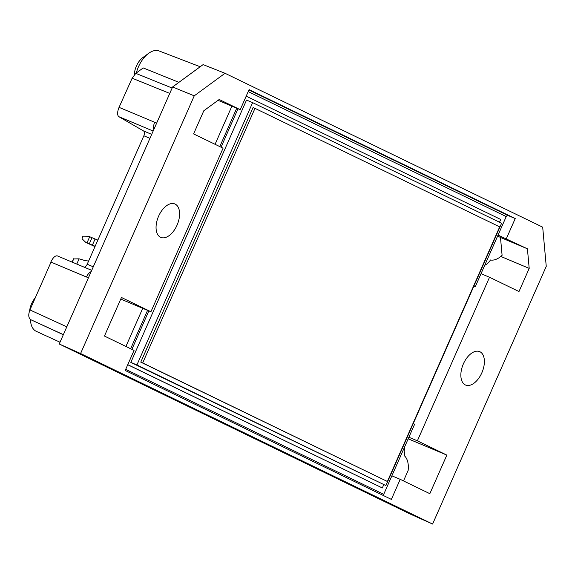 <?xml version="1.0" encoding="UTF-8"?>
<svg xmlns="http://www.w3.org/2000/svg" width="575" height="575" viewBox="0 0 575 575"><rect width="100%" height="100%" fill="white"/><g stroke="black" fill="none" stroke-linecap="round" stroke-linejoin="round"><path stroke-width="0.86" d="M383.762 484.668L382.31 487.959L127.772 364.658M246.193 96.162L500.732 219.463L499.51 222.23M131.891 349.348L148.853 310.881M221.044 147.207L238.007 108.747M252.619 102.63L246.524 100.064L130.827 362.394L385.904 485.566L501.601 223.244L252.619 102.63L136.922 364.96L385.904 485.566M403.513 480.93L408.142 470.436A23.194 13.103 112.8 0 0 404.211 455.608A12.65 7.152 112.8 0 0 404.311 447.63M413.26 423.538L414.64 424.206L408.89 437.244L417.378 440.824L489.519 277.258L518.988 291.539L529.201 268.388L527.419 248.803L498.043 235.103L481.031 273.678L489.519 277.258M481.031 273.678L475.281 286.717L473.85 286.163M484.761 265.226A12.65 7.152 112.8 0 0 490.489 259.979A23.194 13.103 112.8 0 0 502.097 255.293L500.48 237.453L497.619 236.066M408.89 437.244L383.712 494.335A1.689 1.394 -64.2 0 0 383.618 495.636M391.877 475.82L400.214 479.334L391.367 499.395L125.213 370.458L134.061 350.398L104.442 336.052L121.454 297.476L150.93 311.751L223.071 148.185L193.595 133.91L203.802 110.767L219.197 99.489L240.228 109.681L249.076 89.621L515.229 218.55L506.381 238.611M150.93 311.751L142.737 308.315L125.911 346.452M481.85 372.801A18.134 10.249 -67.2 0 1 465.577 385.042A18.134 10.249 -67.2 0 1 463.177 364.356A18.134 10.249 -67.2 0 1 479.658 351.62A18.134 10.249 -67.2 0 1 481.85 372.801M80.586 353.524L432.594 524.048L546.25 266.354L542.692 227.168L225.019 73.284L194.242 95.831L80.586 353.524L59.232 344.001L410.73 514.28L432.594 524.048M177.057 225.156A18.134 10.249 -67.2 0 1 160.792 237.396A18.134 10.249 -67.2 0 1 158.384 216.703A18.134 10.249 -67.2 0 1 174.865 203.967A18.134 10.249 -67.2 0 1 177.057 225.156M400.214 479.334L429.834 493.681L446.847 455.105L417.378 440.824M51.11 261.92L29.936 309.925C28.132 314.726 28.427 317.989 30.827 319.714L63.322 334.729M50.923 261.833C53.108 257.471 55.265 255.487 57.371 255.889L91.72 270.351L57.371 255.889M59.232 344.001L172.601 86.962L194.242 95.831M225.019 73.284L203.119 64.608L172.601 86.962M172.126 88.04L135.801 73.356L132.142 78.2L118.975 107.539C117.214 112.132 117.156 115.173 118.795 116.653L143.47 130.906A4.219 2.386 -67.2 0 1 143.858 135.779L87.199 264.256A4.219 2.386 -67.2 0 1 84.209 267.188M135.801 73.356L143.204 67.929L178.897 82.347M215.072 144.311L231.89 106.167L218.04 100.337M240.228 109.681L231.89 106.167M200.201 66.75L159.103 50.952A23.194 13.103 112.8 0 0 148.609 53.36A23.194 13.103 112.8 0 0 138.51 66.7A23.194 13.103 112.8 0 0 136.34 72.96M148.609 53.36L142.816 57.586A14.763 8.338 112.8 0 0 136.39 66.082A14.763 8.338 112.8 0 0 134.327 74.721M248.917 89.987L508.178 215.582A1.689 1.394 -64.2 0 0 506.216 216.581L498.043 235.103M475.281 286.717L473.901 286.048M382.31 487.959L127.743 364.723M130.633 348.745L147.574 310.342M219.794 146.596L236.728 108.208M508.178 215.582L515.229 218.55M120.757 299.058L142.737 308.315M30.453 319.499A23.194 13.103 112.8 0 0 30.676 322.151A23.194 13.103 112.8 0 0 36.29 331.337L60.016 342.226M35.312 297.742A14.763 8.338 112.8 0 0 31.582 303.715A14.763 8.338 112.8 0 0 29.648 310.622M529.201 268.388L500.811 256.436M500.48 237.453L527.419 248.803M408.192 438.826L446.847 455.105M91.159 271.608A8.438 4.945 112.8 0 0 86.458 277.013L88.493 277.668M153.82 129.54A8.438 4.945 -67.3 0 1 154.697 122.288L119.248 107.432M89.7 236.728L86.983 242.902L89.29 243.872L92.007 237.698L88.521 236.246L83.217 236.181L82.498 236.771L82.06 238.805L85.804 242.42L94.099 246.201A16.869 0.41 23.8 0 1 94.99 246.582M92.007 237.698A16.869 0.41 -156.2 0 0 95.098 238.984L92.374 245.151A16.869 0.41 23.8 0 1 89.29 243.872M97.843 240.113A40.027 0.978 -156.2 0 0 95.098 238.984M86.983 242.902L85.804 242.42M92.374 245.151A40.027 0.978 23.8 0 1 95.119 246.28M130.827 362.394L136.922 364.96M140.767 362.142L253.065 107.532L254.984 108.344L499.675 226.873L387.385 481.483L140.767 362.142L142.693 362.947L254.984 108.344M387.385 481.483L142.693 362.947M76.777 264.062L79.084 258.829L83.03 259.943A16.869 13.915 115.8 0 0 86.667 260.827A40.027 33.012 115.8 0 1 88.608 261.043M79.084 258.829L73.65 258.923M29.936 309.925L66.808 326.837M86.458 277.013L51.031 262.099M156.58 123.28L154.697 122.288M169.754 93.409L132.142 78.2M30.827 319.714L63.365 334.636M151.692 134.37L143.47 130.906M153.158 131.05L118.795 116.653M143.858 135.779L149.938 138.338M93.279 266.814L87.199 264.256M248.206 91.597L506.216 216.581M383.712 494.335L125.702 369.351M72.278 262.164L73.78 258.764M30.274 319.369L30.676 322.151M73.55 258.779L72.091 262.085"/></g></svg>

